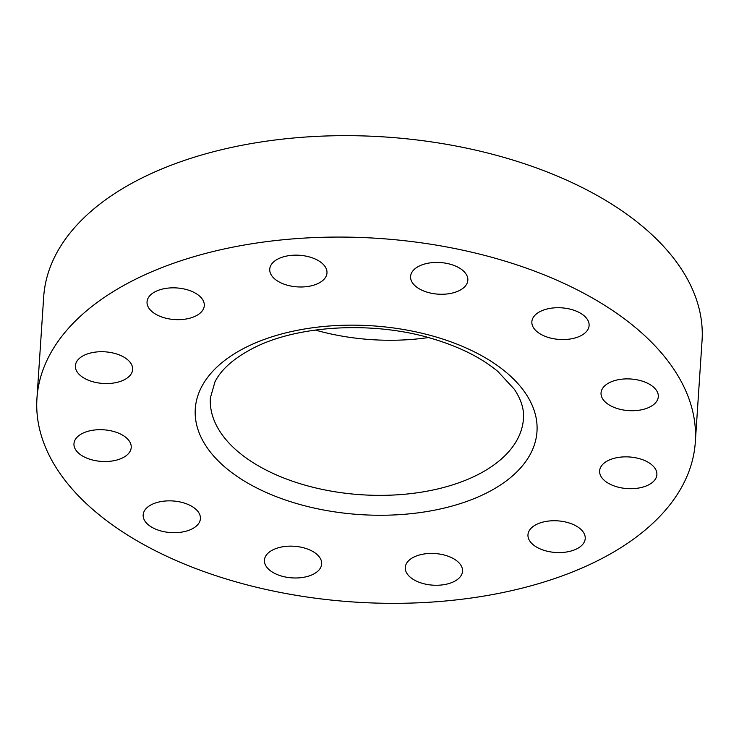 <?xml version="1.0" encoding="UTF-8"?>
<svg xmlns="http://www.w3.org/2000/svg" width="739" height="739" viewBox="0 0 739 739"><rect width="100%" height="100%" fill="white"/><g stroke="black" fill="none" stroke-linecap="round" stroke-linejoin="round"><path stroke-width="1.11" d="M124.06 379.892A28.692 15.842 -176.2 0 0 132.641 369.537A28.692 15.842 -176.2 0 0 115.589 353.658A28.692 15.842 -176.2 0 0 83.96 355.376A28.692 15.842 -176.2 0 0 75.387 365.731A28.692 15.842 -176.2 0 0 92.44 381.62A28.692 15.842 -176.2 0 0 124.06 379.892M195.715 316.006A28.692 15.842 -176.2 0 0 204.297 305.65A28.692 15.842 -176.2 0 0 187.244 289.771A28.692 15.842 -176.2 0 0 155.624 291.489A28.692 15.842 -176.2 0 0 147.043 301.845A28.692 15.842 -176.2 0 0 164.095 317.733A28.692 15.842 -176.2 0 0 195.715 316.006M318.407 283.323A28.692 15.842 -176.2 0 0 326.98 272.968A28.692 15.842 -176.2 0 0 309.937 257.089A28.692 15.842 -176.2 0 0 278.307 258.807A28.692 15.842 -176.2 0 0 269.735 269.162A28.692 15.842 -176.2 0 0 286.778 285.051A28.692 15.842 -176.2 0 0 318.407 283.323M459.261 290.603A28.692 15.842 -176.2 0 0 467.833 280.247A28.692 15.842 -176.2 0 0 450.79 264.368A28.692 15.842 -176.2 0 0 419.161 266.086A28.692 15.842 -176.2 0 0 410.588 276.451A28.692 15.842 -176.2 0 0 427.632 292.33A28.692 15.842 -176.2 0 0 459.261 290.603M580.531 335.894A28.692 15.842 -176.2 0 0 589.103 325.539A28.692 15.842 -176.2 0 0 572.06 309.659A28.692 15.842 -176.2 0 0 540.431 311.378A28.692 15.842 -176.2 0 0 531.858 321.733A28.692 15.842 -176.2 0 0 548.901 337.621A28.692 15.842 -176.2 0 0 580.531 335.894M649.72 407.06A28.692 15.842 -176.2 0 0 658.301 396.704A28.692 15.842 -176.2 0 0 641.249 380.825A28.692 15.842 -176.2 0 0 609.629 382.543A28.692 15.842 -176.2 0 0 601.047 392.899A28.692 15.842 -176.2 0 0 618.1 408.787A28.692 15.842 -176.2 0 0 649.72 407.06M648.297 485.033A28.692 15.842 -176.2 0 0 656.879 474.678A28.692 15.842 -176.2 0 0 639.826 458.79A28.692 15.842 -176.2 0 0 608.206 460.517A28.692 15.842 -176.2 0 0 599.625 470.872A28.692 15.842 -176.2 0 0 616.677 486.761A28.692 15.842 -176.2 0 0 648.297 485.033M576.642 548.92A28.692 15.842 -176.2 0 0 585.223 538.565A28.692 15.842 -176.2 0 0 568.171 522.676A28.692 15.842 -176.2 0 0 536.551 524.404A28.692 15.842 -176.2 0 0 527.969 534.759A28.692 15.842 -176.2 0 0 545.022 550.647A28.692 15.842 -176.2 0 0 576.642 548.92M453.949 581.602A28.692 15.842 -176.2 0 0 462.531 571.247A28.692 15.842 -176.2 0 0 445.478 555.359A28.692 15.842 -176.2 0 0 413.858 557.086A28.692 15.842 -176.2 0 0 405.277 567.441A28.692 15.842 -176.2 0 0 422.329 583.33A28.692 15.842 -176.2 0 0 453.949 581.602M313.105 574.323A28.692 15.842 -176.2 0 0 321.677 563.968A28.692 15.842 -176.2 0 0 304.634 548.079A28.692 15.842 -176.2 0 0 273.005 549.807A28.692 15.842 -176.2 0 0 264.433 560.162A28.692 15.842 -176.2 0 0 281.476 576.05A28.692 15.842 -176.2 0 0 313.105 574.323M122.637 457.866A28.692 15.842 -176.2 0 0 131.219 447.511A28.692 15.842 -176.2 0 0 114.166 431.622A28.692 15.842 -176.2 0 0 82.546 433.35A28.692 15.842 -176.2 0 0 73.965 443.705A28.692 15.842 -176.2 0 0 91.017 459.593A28.692 15.842 -176.2 0 0 122.637 457.866M191.835 529.032A28.692 15.842 -176.2 0 0 200.408 518.676A28.692 15.842 -176.2 0 0 183.364 502.788A28.692 15.842 -176.2 0 0 151.735 504.515A28.692 15.842 -176.2 0 0 143.163 514.871A28.692 15.842 -176.2 0 0 160.206 530.759A28.692 15.842 -176.2 0 0 191.835 529.032M695.316 442.07L702.05 340.661A329.908 182.228 -176.2 0 0 506.003 157.998A329.908 182.228 -176.2 0 0 142.304 177.822A329.908 182.228 -176.2 0 0 43.684 296.93L36.95 398.339A329.908 182.228 -176.2 0 0 232.997 581.002A329.908 182.228 -176.2 0 0 596.696 561.178A329.908 182.228 -176.2 0 0 695.316 442.07A329.908 182.228 -176.2 0 0 499.268 259.407A329.908 182.228 -176.2 0 0 135.57 279.231A329.908 182.228 -176.2 0 0 36.95 398.339M315.359 330.056A156.89 86.657 -176.2 0 0 428.38 337.566M485.8 493.375A171.226 94.583 3.8 0 1 244.027 480.877A171.226 94.583 3.8 0 1 246.466 347.034A171.226 94.583 3.8 0 1 488.239 359.533A171.226 94.583 3.8 0 1 485.8 493.375M210.384 397.878A156.89 86.657 -176.2 0 0 303.609 484.738A156.89 86.657 -176.2 0 0 476.563 475.316A156.89 86.657 -176.2 0 0 523.461 418.671C524.219 409.369 521.189 399.577 514.362 389.296L497.929 371.532C481.957 358.156 460.794 347.422 434.458 339.312C375.338 320.772 298.51 324.809 253.643 347.949C234.152 357.99 221.257 369.288 214.966 381.851L210.384 397.878"/></g></svg>
